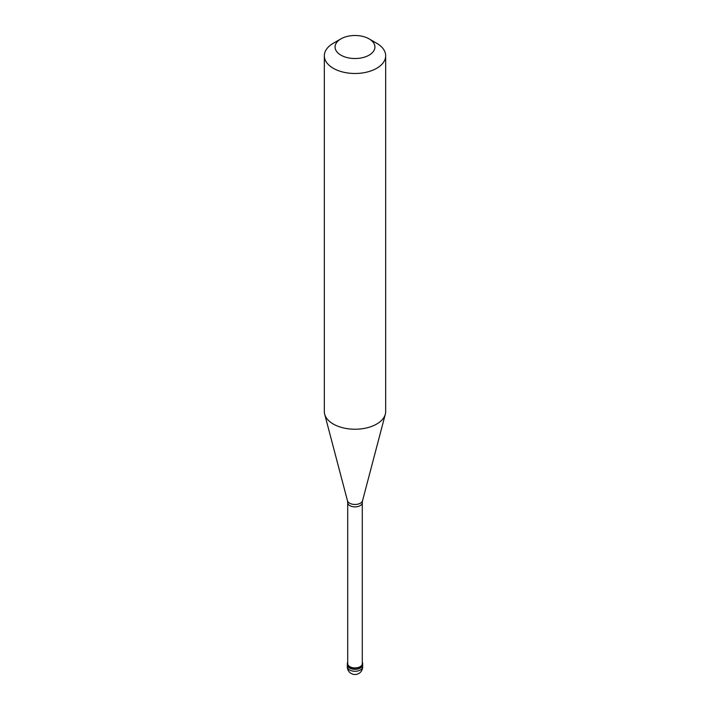 <?xml version="1.0" encoding="UTF-8"?>
<svg xmlns="http://www.w3.org/2000/svg" width="710" height="710" viewBox="0 0 710 710"><rect width="100%" height="100%" fill="white"/><g stroke="black" fill="none" stroke-linecap="round" stroke-linejoin="round"><path stroke-width="1.06" d="M347.332 666.841A7.668 7.668 0 0 0 358.834 673.479A7.668 7.668 0 0 0 362.668 666.841A7.668 4.429 180 0 1 360.423 669.974A7.668 4.429 0 0 1 352.062 670.932A7.668 4.429 0 0 1 347.332 666.841L347.332 664.888A7.668 4.429 0 0 0 352.062 668.971A7.668 4.429 0 0 0 360.423 668.012A7.668 4.429 180 0 0 362.668 664.888A7.668 4.429 180 0 1 360.423 668.012A7.668 4.429 0 0 1 352.062 668.971A7.668 4.429 0 0 1 347.332 664.888L347.332 663.708A7.668 4.429 0 0 0 352.062 667.799A7.668 4.429 0 0 0 360.423 666.841A7.668 4.429 180 0 0 362.668 663.708A7.668 4.429 180 0 0 362.286 662.332M347.714 662.332A7.668 4.429 0 0 0 347.332 663.708M347.714 502.68L347.714 663.708A7.286 4.207 0 0 0 352.213 667.595A7.286 4.207 0 0 0 360.147 666.681A7.286 4.207 180 0 0 362.286 663.708L362.286 502.68A7.286 4.207 180 0 1 360.147 505.653A7.286 4.207 0 0 1 352.213 506.567A7.286 4.207 0 0 1 347.714 502.68L347.465 500.736A7.624 4.402 0 0 0 352.621 504.26A7.624 4.402 0 0 0 360.387 503.186A7.624 4.402 180 0 0 362.535 500.736L385.326 414.187A30.672 17.706 180 0 1 376.69 424.048A30.672 17.706 0 0 1 345.433 428.352A30.672 17.706 0 0 1 324.674 414.187A30.672 17.706 0 0 1 324.328 411.525L324.328 55.779A30.672 17.706 0 0 0 343.258 72.136A30.672 17.706 0 0 0 376.69 68.293A30.672 17.706 180 0 0 385.672 55.779A30.672 17.706 180 0 0 376.69 43.257L369.094 38.872A19.933 11.511 180 0 1 369.094 55.149A19.933 11.511 0 0 1 340.906 55.149A19.933 11.511 0 0 1 340.906 38.872L340.906 38.872A19.933 11.511 180 0 1 369.094 38.872M333.309 43.257L340.906 38.872L333.309 43.257A30.672 17.706 0 0 0 324.328 55.779M385.672 55.779L385.672 411.525A30.672 17.706 180 0 1 385.326 414.187M362.668 666.841L362.668 663.708M347.465 500.736L324.674 414.187M362.286 502.68L362.535 500.736"/></g></svg>
